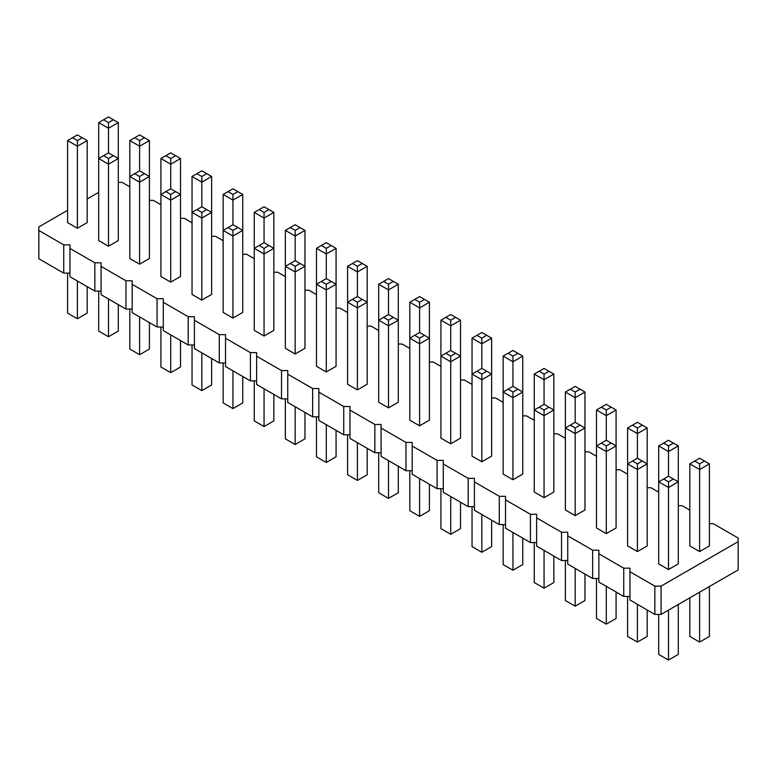 <?xml version="1.0" encoding="UTF-8"?>
<svg xmlns="http://www.w3.org/2000/svg" width="777" height="777" viewBox="0 0 777 777"><rect width="100%" height="100%" fill="white"/><g stroke="black" fill="none" stroke-linecap="round" stroke-linejoin="round"><path stroke-width="1.17" d="M67.589 210.295L38.85 226.884L38.85 258.76L63.743 273.135L63.743 244.842L69.959 244.842L69.959 248.436L94.852 262.811L101.078 262.811L101.078 266.404L125.961 280.769L132.187 280.769L132.187 284.363L157.071 298.727L163.296 298.727L163.296 302.321L188.189 316.695L194.405 316.695L194.405 320.289L219.299 334.654L225.524 334.654L225.524 338.248L250.408 352.622L256.633 352.622L256.633 356.206L281.517 370.58L287.743 370.58L287.743 374.174L312.636 388.539L318.852 388.539L318.852 392.132L343.745 406.507L349.971 406.507L349.971 410.101L374.854 424.465L381.08 424.465L381.08 428.059L405.963 442.434L412.189 442.434L412.189 446.017L437.082 460.392L443.298 460.392L443.298 463.986L468.191 478.35L474.417 478.35L474.417 481.944L499.3 496.318L505.526 496.318L505.526 499.912L530.409 514.277L536.635 514.277L536.635 517.87L561.528 532.235L567.744 532.235L567.744 535.829L592.637 550.203L598.863 550.203L598.863 553.797L623.746 568.162L629.972 568.162L629.972 571.755L654.856 586.13L661.081 586.13L738.15 541.627L738.15 538.034L713.257 523.669L709.411 523.669M101.078 291.093L94.852 291.093L69.959 276.729L69.959 248.436M629.972 571.755L629.972 600.038L654.856 614.413L661.081 614.413L738.15 569.92L738.15 541.627M598.863 553.797L598.863 582.08L623.746 596.454L629.972 596.454M567.744 535.829L567.744 564.121L592.637 578.486L598.863 578.486M536.635 517.87L536.635 546.153L561.528 560.528L567.744 560.528M505.526 499.912L505.526 528.195L530.409 542.56L536.635 542.56M474.417 481.944L474.417 510.236L499.3 524.601L505.526 524.601M443.298 463.986L443.298 492.268L468.191 506.643L474.417 506.643M412.189 446.017L412.189 474.31L437.082 488.675L443.298 488.675M381.08 428.059L381.08 456.342L405.963 470.716L412.189 470.716M349.971 410.101L349.971 438.383L374.854 452.758L381.08 452.758M318.852 392.132L318.852 420.425L343.745 434.79L349.971 434.79M287.743 374.174L287.743 402.457L312.636 416.831L318.852 416.831M256.633 356.206L256.633 384.498L281.517 398.863L287.743 398.863M225.524 338.248L225.524 366.54L250.408 380.905L256.633 380.905M194.405 320.289L194.405 348.572L219.299 362.946L225.524 362.946M163.296 302.321L163.296 330.613L188.189 344.978L194.405 344.978M132.187 284.363L132.187 312.645L157.071 327.02L163.296 327.02M101.078 266.404L101.078 294.687L125.961 309.061L132.187 309.061M63.743 273.135L69.959 273.135M94.852 291.093L94.852 262.811M689.821 510.13L682.148 505.71L678.302 505.71M658.702 492.171L651.039 487.742L647.192 487.742M627.593 474.213L619.929 469.784L616.083 469.784M596.483 456.245L588.811 451.816L584.964 451.816M565.374 438.286L557.701 433.857L553.855 433.857M534.255 420.318L526.592 415.899L522.746 415.899M503.146 402.36L495.483 397.931L491.637 397.931M472.037 384.401L464.364 379.972L460.518 379.972M440.928 366.433L433.255 362.014L429.409 362.014M409.809 348.475L402.146 344.046L398.3 344.046M378.7 330.516L371.037 326.087L367.191 326.087M347.591 312.548L339.918 308.119L336.072 308.119M316.482 294.59L308.809 290.161L304.963 290.161M285.363 276.622L277.7 272.203L273.854 272.203M254.254 258.663L246.591 254.234L242.745 254.234M223.145 240.705L215.472 236.276L211.626 236.276M192.036 222.737L184.363 218.308L180.517 218.308M160.917 204.778L153.254 200.349L149.407 200.349M129.808 186.82L122.144 182.391L118.298 182.391M98.698 192.327L87.179 198.98M38.85 230.478L63.743 244.842M455.623 353.282L450.728 350.456L445.823 353.282L450.728 356.109L455.623 353.282L460.518 356.109L460.518 438.141L450.728 443.803L440.928 438.141L440.928 356.109L450.728 361.771L460.518 356.109L460.518 320.182L450.728 314.53L440.928 320.182L450.728 325.845L460.518 320.182M424.514 335.324L419.609 332.488L414.714 335.324L419.609 338.15L424.514 335.324L429.409 338.15L429.409 420.182L419.609 425.835L409.809 420.182L409.809 338.15L419.609 343.803L429.409 338.15L429.409 302.224L419.609 296.571L409.809 302.224L419.609 307.886L429.409 302.224M393.395 317.356L388.5 314.53L383.605 317.356L388.5 320.182L393.395 317.356L398.3 320.182L398.3 402.224L388.5 407.876L378.7 402.224L378.7 320.182L388.5 325.845L398.3 320.182L398.3 284.265L388.5 278.603L378.7 284.265L388.5 289.918L398.3 284.265M331.177 281.429L326.272 278.603L321.377 281.429L326.272 284.265L331.177 281.429L336.072 284.265L336.072 366.297L326.272 371.95L316.482 366.297L316.482 284.265L326.272 289.918L336.072 284.265L336.072 248.339L326.272 242.677L316.482 248.339L326.272 253.992L336.072 248.339M362.286 299.398L357.391 296.571L352.486 299.398L357.391 302.224L362.286 299.398L367.191 302.224L367.191 384.256L357.391 389.918L347.591 384.256L347.591 302.224L357.391 307.886L367.191 302.224L367.191 266.297L357.391 260.645L347.591 266.297L357.391 271.96L367.191 266.297M300.068 263.471L295.163 260.645L290.268 263.471L295.163 266.297L300.068 263.471L304.963 266.297L304.963 348.329L295.163 353.991L285.363 348.329L285.363 266.297L295.163 271.96L304.963 266.297L304.963 230.38L295.163 224.718L285.363 230.38L295.163 236.033L304.963 230.38M118.298 122.601L118.298 158.527L108.498 152.865L98.698 158.527L108.498 164.18L118.298 158.527L118.298 240.559L108.498 246.222L98.698 240.559L98.698 122.601L108.498 128.263L118.298 122.601L108.498 116.948L98.698 122.601M87.179 140.569L87.179 222.601L77.379 228.253L67.589 222.601L67.589 140.569L77.379 146.222L87.179 140.569L77.379 134.907L67.589 140.569M175.621 191.618L170.717 188.792L165.822 191.618L170.717 194.454L175.621 191.618L180.517 194.454L180.517 276.486L170.717 282.138L160.917 276.486L160.917 194.454L170.717 200.107L180.517 194.454L180.517 158.527L170.717 152.865L160.917 158.527L170.717 164.18L180.517 158.527M149.407 140.569L149.407 176.486L139.607 170.833L129.808 176.486L139.607 182.148L149.407 176.486L149.407 258.518L139.607 264.18L129.808 258.518L129.808 140.569L139.607 146.222L149.407 140.569L139.607 134.907L129.808 140.569M268.949 245.513L264.054 242.677L259.159 245.513L264.054 248.339L268.949 245.513L273.854 248.339L273.854 330.371L264.054 336.023L254.254 330.371L254.254 248.339L264.054 253.992L273.854 248.339L273.854 212.412L264.054 206.76L254.254 212.412L264.054 218.075L273.854 212.412M237.84 227.544L232.945 224.718L228.04 227.544L232.945 230.371L237.84 227.544L242.745 230.38L242.745 312.412L232.945 318.065L223.145 312.412L223.145 230.38L232.945 236.033L242.745 230.38L242.745 194.454L232.945 188.792L223.145 194.454L232.945 200.107L242.745 194.454M211.626 176.486L211.626 212.412L201.826 206.76L192.036 212.412L201.826 218.075L211.626 212.412L211.626 294.444L201.826 300.107L192.036 294.444L192.036 176.486L201.826 182.148L211.626 176.486L201.826 170.833L192.036 176.486M491.637 338.15L491.637 374.077L481.837 368.415L472.037 374.077L481.837 379.73L491.637 374.077L491.637 456.109L481.837 461.761L472.037 456.109L472.037 338.15L481.837 343.803L491.637 338.15L481.837 332.488L472.037 338.15M522.746 356.109L522.746 392.035L512.946 386.373L503.146 392.035L512.946 397.688L522.746 392.035L522.746 474.067L512.946 479.73L503.146 474.067L503.146 356.109L512.946 361.771L522.746 356.109L512.946 350.456L503.146 356.109M606.283 533.614L606.283 451.583L616.083 445.92L616.083 527.952L606.283 533.614L596.483 527.952L596.483 409.994L606.283 415.656L616.083 409.994L606.283 404.341L596.483 409.994M584.964 392.035L584.964 427.962L575.174 422.299L565.374 427.962L575.174 433.615L584.964 427.962L584.964 509.994L575.174 515.646L565.374 509.994L565.374 392.035L575.174 397.688L584.964 392.035L575.174 386.373L565.374 392.035M544.055 497.688L544.055 415.656L553.855 409.994L553.855 492.026L544.055 497.688L534.255 492.026L534.255 374.077L544.055 379.73L553.855 374.077L544.055 368.415L534.255 374.077M709.411 463.879L709.411 545.92L699.621 551.573L689.821 545.92L689.821 463.879L699.621 469.541L709.411 463.879L699.621 458.226L689.821 463.879M673.406 479.02L668.502 476.184L663.607 479.02L668.502 481.847L673.406 479.02L678.302 481.847L678.302 563.879L668.502 569.531L658.702 563.879L658.702 481.847L668.502 487.5L678.302 481.847L678.302 445.92L668.502 440.268L658.702 445.92L668.502 451.583L678.302 445.92M647.192 427.962L647.192 463.879L637.393 458.226L627.593 463.879L637.393 469.541L647.192 463.879L647.192 545.92L637.393 551.573L627.593 545.92L627.593 427.962L637.393 433.615L647.192 427.962L637.393 422.299L627.593 427.962M661.081 614.413L661.081 586.13M654.856 614.413L654.856 586.13M623.746 596.454L623.746 568.162M592.637 578.486L592.637 550.203M561.528 560.528L561.528 532.235M530.409 542.56L530.409 514.277M499.3 524.601L499.3 496.318M468.191 506.643L468.191 478.35M437.082 488.675L437.082 460.392M405.963 470.716L405.963 442.434M374.854 452.758L374.854 424.465M343.745 434.79L343.745 406.507M312.636 416.831L312.636 388.539M281.517 398.863L281.517 370.58M250.408 380.905L250.408 352.622M219.299 362.946L219.299 334.654M188.189 344.978L188.189 316.695M157.071 327.02L157.071 298.727M125.961 309.061L125.961 280.769M460.518 502.214L460.518 528.661L450.728 534.323L440.928 528.661L440.928 488.675M450.728 534.323L450.728 496.552M409.809 470.716L409.809 510.703L419.609 516.355L419.609 478.593M419.609 516.355L429.409 510.703L429.409 484.256M398.3 466.287L398.3 492.735L388.5 498.397L378.7 492.735L378.7 452.758M388.5 498.397L388.5 460.635M316.482 416.831L316.482 456.818L326.272 462.47L326.272 424.708M326.272 462.47L336.072 456.818L336.072 430.361M347.591 434.79L347.591 474.776L357.391 480.429L367.191 474.776L367.191 448.329M357.391 480.429L357.391 442.667M304.963 412.402L304.963 438.85L295.163 444.512L285.363 438.85L285.363 398.863M295.163 444.512L295.163 406.75M98.698 291.093L98.698 331.08L108.498 336.732L118.298 331.08L118.298 304.633M108.498 336.732L108.498 298.97M67.589 273.135L67.589 313.121L77.379 318.774L87.179 313.121L87.179 286.664M77.379 318.774L77.379 281.012M180.517 340.559L180.517 367.006L170.717 372.659L160.917 367.006L160.917 327.02M170.717 372.659L170.717 334.897M129.808 309.061L129.808 349.038L139.607 354.7L139.607 316.938M139.607 354.7L149.407 349.038L149.407 322.591M254.254 380.905L254.254 420.891L264.054 426.544L273.854 420.891L273.854 394.444M264.054 426.544L264.054 388.782M242.745 376.476L242.745 402.923L232.945 408.585L223.145 402.923L223.145 362.946M232.945 408.585L232.945 370.823M192.036 344.978L192.036 384.965L201.826 390.627L211.626 384.965L211.626 358.518M201.826 390.627L201.826 352.855M472.037 506.643L472.037 546.619L481.837 552.282L481.837 514.52M481.837 552.282L491.637 546.619L491.637 520.172M503.146 524.601L503.146 564.588L512.946 570.24L512.946 532.478M512.946 570.24L522.746 564.588L522.746 538.14M616.083 592.025L616.083 618.473L606.283 624.125L596.483 618.473L596.483 578.486M606.283 624.125L606.283 586.363M565.374 560.528L565.374 600.514L575.174 606.167L584.964 600.514L584.964 574.057M575.174 606.167L575.174 568.405M553.855 556.099L553.855 582.546L544.055 588.208L534.255 582.546L534.255 542.56M544.055 588.208L544.055 550.446M689.821 597.824L689.821 636.431L699.621 642.093L709.411 636.431L709.411 586.509M699.621 642.093L699.621 592.161M678.302 604.467L678.302 654.399L668.502 660.052L658.702 654.399L658.702 614.413M668.502 660.052L668.502 610.13M627.593 596.454L627.593 636.431L637.393 642.093L637.393 604.331M637.393 642.093L647.192 636.431L647.192 609.984M450.728 443.803L450.728 356.109M419.609 425.835L419.609 338.15M388.5 407.876L388.5 320.182M326.272 371.95L326.272 284.265M357.391 389.918L357.391 302.224M388.5 314.53L388.5 284.265L393.395 281.429M383.605 317.356L378.7 320.182L378.7 284.265M352.486 299.398L347.591 302.224L347.591 266.297M357.391 296.571L357.391 266.297L362.286 263.471M481.837 368.415L481.837 338.15L486.732 335.324M445.823 353.282L440.928 356.109L440.928 320.182M450.728 350.456L450.728 320.182L455.623 317.356M419.609 332.488L419.609 302.224L424.514 299.398M414.714 335.324L409.809 338.15L409.809 302.224M321.377 281.429L316.482 284.265L316.482 248.339M326.272 278.603L326.272 248.339L331.177 245.513M295.163 353.991L295.163 266.297M108.498 152.865L108.498 122.601L113.393 119.775M139.607 170.833L139.607 140.569L144.503 137.733M108.498 246.222L108.498 158.527L113.393 155.701M77.379 228.253L77.379 140.569L82.284 137.733M170.717 282.138L170.717 194.454M201.826 206.76L201.826 176.486L206.731 173.66M139.607 264.18L139.607 176.486L144.503 173.66M170.717 188.792L170.717 158.527L175.621 155.701M165.822 191.618L160.917 194.454L160.917 158.527M264.054 336.023L264.054 248.339M232.945 318.065L232.945 230.371M259.159 245.513L254.254 248.339L254.254 212.412M264.054 242.677L264.054 212.412L268.949 209.586M290.268 263.471L285.363 266.297L285.363 230.38M295.163 260.645L295.163 230.371L300.068 227.544M201.826 300.107L201.826 212.412L206.731 209.586M232.945 224.718L232.945 194.454L237.84 191.618M228.04 227.544L223.145 230.38L223.145 194.454M548.96 407.167L544.055 404.341L539.16 407.167L544.055 409.994L548.96 407.167L553.855 409.994L553.855 374.077M544.055 404.341L544.055 374.077L548.96 371.241M512.946 386.373L512.946 356.109L517.841 353.282M481.837 461.761L481.837 374.077L486.732 371.241M512.946 479.73L512.946 392.035L517.841 389.209M637.393 458.226L637.393 427.962L642.288 425.126M616.083 409.994L616.083 445.92L606.283 440.268L606.283 409.994L611.178 407.167M575.174 422.299L575.174 392.035L580.069 389.209M606.283 440.268L596.483 445.92L606.283 451.583L606.283 445.92L611.178 443.094M575.174 515.646L575.174 427.962L580.069 425.126M539.16 407.167L534.255 409.994L544.055 415.656L544.055 409.994M699.621 551.573L699.621 463.879L704.516 461.052M668.502 569.531L668.502 481.847M663.607 479.02L658.702 481.847L658.702 445.92M668.502 476.184L668.502 445.92L673.406 443.094M637.393 551.573L637.393 463.879L642.288 461.052M383.605 281.429L388.5 284.265M352.486 263.471L357.391 266.297M476.932 335.324L481.837 338.15M445.823 317.356L450.728 320.182M414.714 299.398L419.609 302.224M321.377 245.513L326.272 248.339M103.594 119.775L108.498 122.601M134.712 137.733L139.607 140.569M103.594 155.701L108.498 158.527M72.484 137.733L77.379 140.569M196.931 173.66L201.826 176.486M134.712 173.66L139.607 176.486M165.822 155.701L170.717 158.527M259.159 209.586L264.054 212.412M290.268 227.544L295.163 230.371M196.931 209.586L201.826 212.412M228.04 191.618L232.945 194.454M539.16 371.241L544.055 374.077M508.051 353.282L512.946 356.109M476.932 371.241L481.837 374.077M508.051 389.209L512.946 392.035M632.497 425.126L637.393 427.962M601.379 407.167L606.283 409.994M570.269 389.209L575.174 392.035M601.379 443.094L606.283 445.92M570.269 425.126L575.174 427.962M694.716 461.052L699.621 463.879M663.607 443.094L668.502 445.92M632.497 461.052L637.393 463.879"/></g></svg>
